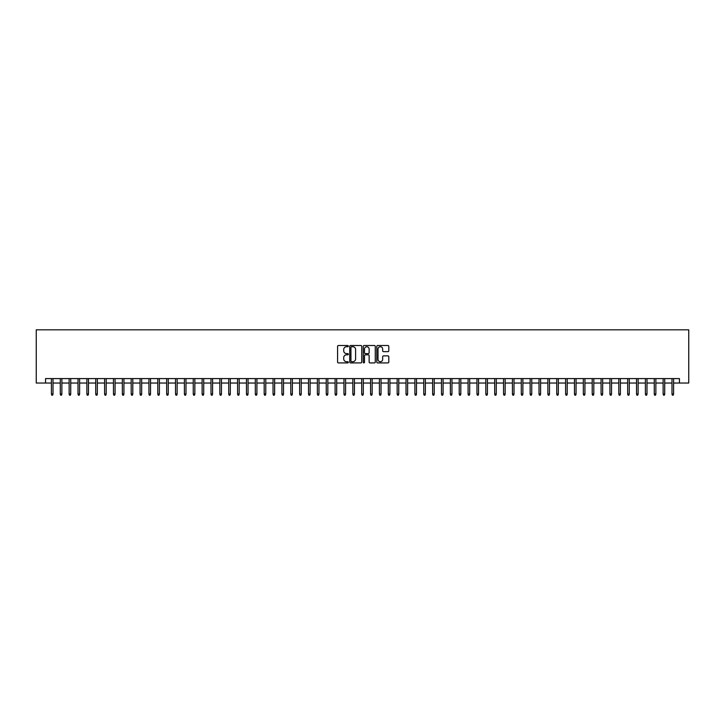 <?xml version="1.0" encoding="UTF-8"?>
<svg xmlns="http://www.w3.org/2000/svg" width="725" height="725" viewBox="0 0 725 725"><rect width="100%" height="100%" fill="white"/><g stroke="black" fill="none" stroke-linecap="round" stroke-linejoin="round"><path stroke-width="1.09" d="M348.317 346.115A0.607 0.607 0 0 0 347.71 345.508L338.457 345.508A0.87 0.87 0 0 0 337.587 346.378L337.587 362.047A0.87 0.87 0 0 0 338.457 362.917L347.71 362.917A0.607 0.607 0 0 0 348.317 362.301A0.607 0.607 0 0 0 347.71 361.693L346.514 361.693A2.782 2.782 0 0 1 343.722 358.911L343.722 357.606A2.782 2.782 0 0 1 346.514 354.824L347.71 354.824A0.607 0.607 0 0 0 348.317 354.208A0.607 0.607 0 0 0 347.71 353.601L346.514 353.601A2.782 2.782 0 0 1 343.722 350.818L343.722 349.513A2.782 2.782 0 0 1 346.514 346.731L347.71 346.731A0.607 0.607 0 0 0 348.317 346.115M387.929 351.643A0.87 0.87 0 0 0 388.799 350.773L388.799 346.378A0.87 0.87 0 0 0 387.929 345.508L377.662 345.508A0.87 0.87 0 0 0 376.792 346.378L376.792 362.047A0.87 0.87 0 0 0 377.662 362.917L387.929 362.917A0.87 0.87 0 0 0 388.799 362.047L388.799 356.736A0.87 0.87 0 0 0 387.929 355.866L383.534 355.866A0.87 0.87 0 0 0 382.664 356.736L382.664 359.364A2.329 2.329 0 0 1 380.335 361.693A2.329 2.329 0 0 1 378.015 359.364L378.015 349.051A2.329 2.329 0 0 1 380.335 346.731A2.329 2.329 0 0 1 382.664 349.051L382.664 350.773A0.87 0.87 0 0 0 383.534 351.643L387.929 351.643M45.557 383.027L45.557 378.595L679.443 378.595L679.443 383.027L688.75 383.027L688.75 329.83L36.25 329.83L36.25 383.027L51.412 383.027M361.739 346.378A0.87 0.87 0 0 0 360.869 345.508L350.601 345.508A0.87 0.87 0 0 0 349.731 346.378L349.731 362.047A0.87 0.87 0 0 0 350.601 362.917L360.869 362.917A0.87 0.87 0 0 0 361.739 362.047L361.739 346.378M364.131 345.508L374.399 345.508A0.87 0.87 0 0 1 375.269 346.378L375.269 362.047A0.87 0.87 0 0 1 374.399 362.917L370.004 362.917A0.87 0.87 0 0 1 369.134 362.047L369.134 355.694A0.87 0.87 0 0 0 368.264 354.824L365.346 354.824A0.87 0.87 0 0 0 364.476 355.694L364.476 362.301A0.607 0.607 0 0 1 363.868 362.917A0.607 0.607 0 0 1 363.261 362.301L363.261 346.378A0.87 0.87 0 0 1 364.131 345.508M53.007 383.027L60.275 383.027M61.87 383.027L69.138 383.027M70.733 383.027L78.01 383.027M79.605 383.027L86.873 383.027M88.468 383.027L95.736 383.027M97.331 383.027L104.599 383.027M106.194 383.027L113.472 383.027M115.067 383.027L122.335 383.027M123.93 383.027L131.198 383.027M132.793 383.027L140.061 383.027M141.665 383.027L148.933 383.027M150.528 383.027L157.796 383.027M159.391 383.027L166.659 383.027M168.254 383.027L175.523 383.027M177.127 383.027L184.395 383.027M185.99 383.027L193.258 383.027M194.853 383.027L202.121 383.027M203.716 383.027L210.993 383.027M212.588 383.027L219.856 383.027M221.451 383.027L228.719 383.027M230.314 383.027L237.583 383.027M239.178 383.027L246.455 383.027M248.05 383.027L255.318 383.027M256.913 383.027L264.181 383.027M265.776 383.027L273.044 383.027M274.639 383.027L281.916 383.027M283.511 383.027L290.779 383.027M292.374 383.027L299.642 383.027M301.237 383.027L308.506 383.027M310.101 383.027L317.378 383.027M318.973 383.027L326.241 383.027M327.836 383.027L335.104 383.027M336.699 383.027L343.967 383.027M345.571 383.027L352.839 383.027M354.434 383.027L361.702 383.027M363.298 383.027L370.566 383.027M372.161 383.027L379.429 383.027M381.033 383.027L388.301 383.027M389.896 383.027L397.164 383.027M398.759 383.027L406.027 383.027M407.622 383.027L414.899 383.027M416.494 383.027L423.763 383.027M425.358 383.027L432.626 383.027M434.221 383.027L441.489 383.027M443.084 383.027L450.361 383.027M451.956 383.027L459.224 383.027M460.819 383.027L468.087 383.027M469.682 383.027L476.95 383.027M478.545 383.027L485.823 383.027M487.418 383.027L494.686 383.027M496.281 383.027L503.549 383.027M505.144 383.027L512.412 383.027M514.007 383.027L521.284 383.027M522.879 383.027L530.147 383.027M531.742 383.027L539.01 383.027M540.605 383.027L547.873 383.027M549.478 383.027L556.746 383.027M558.341 383.027L565.609 383.027M567.204 383.027L574.472 383.027M576.067 383.027L583.335 383.027M584.939 383.027L592.207 383.027M593.802 383.027L601.07 383.027M602.665 383.027L609.933 383.027M611.528 383.027L618.806 383.027M620.401 383.027L627.669 383.027M629.264 383.027L636.532 383.027M638.127 383.027L645.395 383.027M646.99 383.027L654.267 383.027M655.862 383.027L663.13 383.027M664.725 383.027L671.993 383.027M673.588 383.027L679.443 383.027M351.562 346.731A0.607 0.607 0 0 0 350.945 347.338L350.945 361.086A0.607 0.607 0 0 0 351.562 361.693L352.821 361.693A2.782 2.782 0 0 0 355.603 358.911L355.603 349.513A2.782 2.782 0 0 0 352.821 346.731L351.562 346.731M369.134 349.097A2.329 2.329 0 0 0 366.805 346.767A2.329 2.329 0 0 0 364.476 349.097L364.476 352.731A0.87 0.87 0 0 0 365.346 353.601L368.264 353.601A0.87 0.87 0 0 0 369.134 352.731L369.134 349.097M51.412 394.019L51.765 395.17L52.653 395.17L53.007 394.019L51.412 394.019L51.412 378.595M53.007 394.019L53.007 378.595M60.275 394.019L60.628 395.17L61.516 395.17L61.87 394.019L60.275 394.019L60.275 378.595M61.87 394.019L61.87 378.595M69.138 394.019L69.491 395.17L70.379 395.17L70.733 394.019L69.138 394.019L69.138 378.595M70.733 394.019L70.733 378.595M78.01 394.019L78.363 395.17L79.252 395.17L79.605 394.019L78.01 394.019L78.01 378.595M79.605 394.019L79.605 378.595M86.873 394.019L87.227 395.17L88.115 395.17L88.468 394.019L86.873 394.019L86.873 378.595M88.468 394.019L88.468 378.595M95.736 394.019L96.09 395.17L96.978 395.17L97.331 394.019L95.736 394.019L95.736 378.595M97.331 394.019L97.331 378.595M104.599 394.019L104.962 395.17L105.841 395.17L106.194 394.019L104.599 394.019L104.599 378.595M106.194 394.019L106.194 378.595M113.472 394.019L113.825 395.17L114.713 395.17L115.067 394.019L113.472 394.019L113.472 378.595M115.067 394.019L115.067 378.595M122.335 394.019L122.688 395.17L123.576 395.17L123.93 394.019L122.335 394.019L122.335 378.595M123.93 394.019L123.93 378.595M131.198 394.019L131.551 395.17L132.439 395.17L132.793 394.019L131.198 394.019L131.198 378.595M132.793 394.019L132.793 378.595M140.061 394.019L140.423 395.17L141.302 395.17L141.665 394.019L140.061 394.019L140.061 378.595M141.665 394.019L141.665 378.595M148.933 394.019L149.287 395.17L150.175 395.17L150.528 394.019L148.933 394.019L148.933 378.595M150.528 394.019L150.528 378.595M157.796 394.019L158.15 395.17L159.038 395.17L159.391 394.019L157.796 394.019L157.796 378.595M159.391 394.019L159.391 378.595M166.659 394.019L167.013 395.17L167.901 395.17L168.254 394.019L166.659 394.019L166.659 378.595M168.254 394.019L168.254 378.595M175.523 394.019L175.885 395.17L176.764 395.17L177.127 394.019L175.523 394.019L175.523 378.595M177.127 394.019L177.127 378.595M184.395 394.019L184.748 395.17L185.636 395.17L185.99 394.019L184.395 394.019L184.395 378.595M185.99 394.019L185.99 378.595M193.258 394.019L193.611 395.17L194.499 395.17L194.853 394.019L193.258 394.019L193.258 378.595M194.853 394.019L194.853 378.595M202.121 394.019L202.474 395.17L203.363 395.17L203.716 394.019L202.121 394.019L202.121 378.595M203.716 394.019L203.716 378.595M210.993 394.019L211.347 395.17L212.226 395.17L212.588 394.019L210.993 394.019L210.993 378.595M212.588 394.019L212.588 378.595M219.856 394.019L220.21 395.17L221.098 395.17L221.451 394.019L219.856 394.019L219.856 378.595M221.451 394.019L221.451 378.595M228.719 394.019L229.073 395.17L229.961 395.17L230.314 394.019L228.719 394.019L228.719 378.595M230.314 394.019L230.314 378.595M237.583 394.019L237.936 395.17L238.824 395.17L239.178 394.019L237.583 394.019L237.583 378.595M239.178 394.019L239.178 378.595M246.455 394.019L246.808 395.17L247.696 395.17L248.05 394.019L246.455 394.019L246.455 378.595M248.05 394.019L248.05 378.595M255.318 394.019L255.671 395.17L256.559 395.17L256.913 394.019L255.318 394.019L255.318 378.595M256.913 394.019L256.913 378.595M264.181 394.019L264.534 395.17L265.423 395.17L265.776 394.019L264.181 394.019L264.181 378.595M265.776 394.019L265.776 378.595M273.044 394.019L273.397 395.17L274.286 395.17L274.639 394.019L273.044 394.019L273.044 378.595M274.639 394.019L274.639 378.595M281.916 394.019L282.27 395.17L283.158 395.17L283.511 394.019L281.916 394.019L281.916 378.595M283.511 394.019L283.511 378.595M290.779 394.019L291.133 395.17L292.021 395.17L292.374 394.019L290.779 394.019L290.779 378.595M292.374 394.019L292.374 378.595M299.642 394.019L299.996 395.17L300.884 395.17L301.237 394.019L299.642 394.019L299.642 378.595M301.237 394.019L301.237 378.595M308.506 394.019L308.868 395.17L309.747 395.17L310.101 394.019L308.506 394.019L308.506 378.595M310.101 394.019L310.101 378.595M317.378 394.019L317.731 395.17L318.619 395.17L318.973 394.019L317.378 394.019L317.378 378.595M318.973 394.019L318.973 378.595M326.241 394.019L326.594 395.17L327.483 395.17L327.836 394.019L326.241 394.019L326.241 378.595M327.836 394.019L327.836 378.595M335.104 394.019L335.458 395.17L336.346 395.17L336.699 394.019L335.104 394.019L335.104 378.595M336.699 394.019L336.699 378.595M343.967 394.019L344.33 395.17L345.209 395.17L345.571 394.019L343.967 394.019L343.967 378.595M345.571 394.019L345.571 378.595M352.839 394.019L353.193 395.17L354.081 395.17L354.434 394.019L352.839 394.019L352.839 378.595M354.434 394.019L354.434 378.595M361.702 394.019L362.056 395.17L362.944 395.17L363.298 394.019L361.702 394.019L361.702 378.595M363.298 394.019L363.298 378.595M370.566 394.019L370.919 395.17L371.807 395.17L372.161 394.019L370.566 394.019L370.566 378.595M372.161 394.019L372.161 378.595M379.429 394.019L379.791 395.17L380.67 395.17L381.033 394.019L379.429 394.019L379.429 378.595M381.033 394.019L381.033 378.595M388.301 394.019L388.654 395.17L389.542 395.17L389.896 394.019L388.301 394.019L388.301 378.595M389.896 394.019L389.896 378.595M397.164 394.019L397.517 395.17L398.406 395.17L398.759 394.019L397.164 394.019L397.164 378.595M398.759 394.019L398.759 378.595M406.027 394.019L406.381 395.17L407.269 395.17L407.622 394.019L406.027 394.019L406.027 378.595M407.622 394.019L407.622 378.595M414.899 394.019L415.253 395.17L416.132 395.17L416.494 394.019L414.899 394.019L414.899 378.595M416.494 394.019L416.494 378.595M423.763 394.019L424.116 395.17L425.004 395.17L425.358 394.019L423.763 394.019L423.763 378.595M425.358 394.019L425.358 378.595M432.626 394.019L432.979 395.17L433.867 395.17L434.221 394.019L432.626 394.019L432.626 378.595M434.221 394.019L434.221 378.595M441.489 394.019L441.842 395.17L442.73 395.17L443.084 394.019L441.489 394.019L441.489 378.595M443.084 394.019L443.084 378.595M450.361 394.019L450.714 395.17L451.603 395.17L451.956 394.019L450.361 394.019L450.361 378.595M451.956 394.019L451.956 378.595M459.224 394.019L459.577 395.17L460.466 395.17L460.819 394.019L459.224 394.019L459.224 378.595M460.819 394.019L460.819 378.595M468.087 394.019L468.441 395.17L469.329 395.17L469.682 394.019L468.087 394.019L468.087 378.595M469.682 394.019L469.682 378.595M476.95 394.019L477.304 395.17L478.192 395.17L478.545 394.019L476.95 394.019L476.95 378.595M478.545 394.019L478.545 378.595M485.823 394.019L486.176 395.17L487.064 395.17L487.418 394.019L485.823 394.019L485.823 378.595M487.418 394.019L487.418 378.595M494.686 394.019L495.039 395.17L495.927 395.17L496.281 394.019L494.686 394.019L494.686 378.595M496.281 394.019L496.281 378.595M503.549 394.019L503.902 395.17L504.79 395.17L505.144 394.019L503.549 394.019L503.549 378.595M505.144 394.019L505.144 378.595M512.412 394.019L512.774 395.17L513.653 395.17L514.007 394.019L512.412 394.019L512.412 378.595M514.007 394.019L514.007 378.595M521.284 394.019L521.638 395.17L522.526 395.17L522.879 394.019L521.284 394.019L521.284 378.595M522.879 394.019L522.879 378.595M530.147 394.019L530.501 395.17L531.389 395.17L531.742 394.019L530.147 394.019L530.147 378.595M531.742 394.019L531.742 378.595M539.01 394.019L539.364 395.17L540.252 395.17L540.605 394.019L539.01 394.019L539.01 378.595M540.605 394.019L540.605 378.595M547.873 394.019L548.236 395.17L549.115 395.17L549.478 394.019L547.873 394.019L547.873 378.595M549.478 394.019L549.478 378.595M556.746 394.019L557.099 395.17L557.987 395.17L558.341 394.019L556.746 394.019L556.746 378.595M558.341 394.019L558.341 378.595M565.609 394.019L565.962 395.17L566.85 395.17L567.204 394.019L565.609 394.019L565.609 378.595M567.204 394.019L567.204 378.595M574.472 394.019L574.825 395.17L575.713 395.17L576.067 394.019L574.472 394.019L574.472 378.595M576.067 394.019L576.067 378.595M583.335 394.019L583.697 395.17L584.577 395.17L584.939 394.019L583.335 394.019L583.335 378.595M584.939 394.019L584.939 378.595M592.207 394.019L592.561 395.17L593.449 395.17L593.802 394.019L592.207 394.019L592.207 378.595M593.802 394.019L593.802 378.595M601.07 394.019L601.424 395.17L602.312 395.17L602.665 394.019L601.07 394.019L601.07 378.595M602.665 394.019L602.665 378.595M609.933 394.019L610.287 395.17L611.175 395.17L611.528 394.019L609.933 394.019L609.933 378.595M611.528 394.019L611.528 378.595M618.806 394.019L619.159 395.17L620.038 395.17L620.401 394.019L618.806 394.019L618.806 378.595M620.401 394.019L620.401 378.595M627.669 394.019L628.022 395.17L628.91 395.17L629.264 394.019L627.669 394.019L627.669 378.595M629.264 394.019L629.264 378.595M636.532 394.019L636.885 395.17L637.773 395.17L638.127 394.019L636.532 394.019L636.532 378.595M638.127 394.019L638.127 378.595M645.395 394.019L645.748 395.17L646.637 395.17L646.99 394.019L645.395 394.019L645.395 378.595M646.99 394.019L646.99 378.595M654.267 394.019L654.621 395.17L655.509 395.17L655.862 394.019L654.267 394.019L654.267 378.595M655.862 394.019L655.862 378.595M663.13 394.019L663.484 395.17L664.372 395.17L664.725 394.019L663.13 394.019L663.13 378.595M664.725 394.019L664.725 378.595M671.993 394.019L672.347 395.17L673.235 395.17L673.588 394.019L671.993 394.019L671.993 378.595M673.588 394.019L673.588 378.595"/></g></svg>

